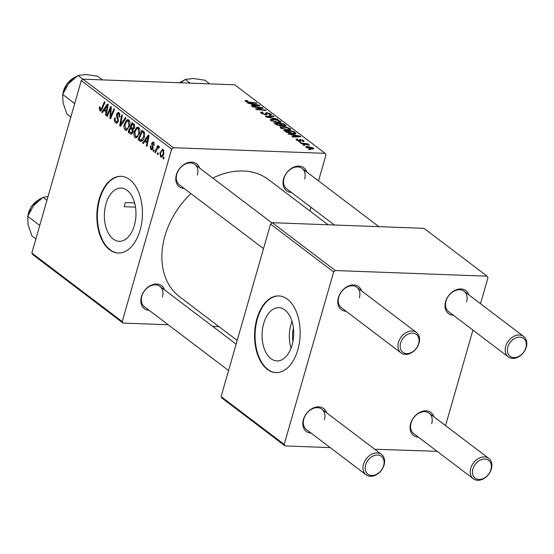 <?xml version="1.0" encoding="UTF-8"?>
<svg xmlns="http://www.w3.org/2000/svg" width="554" height="554" viewBox="0 0 554 554"><rect width="100%" height="100%" fill="white"/><g stroke="black" fill="none" stroke-linecap="round" stroke-linejoin="round"><path stroke-width="0.83" d="M292.09 345.052A26.64 15.81 -87.9 0 0 278.877 307.664A26.64 15.81 -87.9 0 0 263.683 323.515A26.64 15.81 -87.9 0 0 276.903 360.903A26.64 15.81 -87.9 0 0 292.09 345.052M292.02 321.341A26.64 15.81 -87.9 0 0 290.947 324.526A26.64 15.81 -87.9 0 0 291.023 348.237M297.837 349.782A38.371 22.769 -87.9 0 0 278.794 295.919A38.371 22.769 -87.9 0 0 256.911 318.751A38.371 22.769 -87.9 0 0 275.947 372.613A38.371 22.769 -87.9 0 0 297.837 349.782M279.05 295.933A38.371 22.769 -87.9 0 0 257.423 318.772A38.371 22.769 -87.9 0 0 276.211 372.62M134.636 202.923L125.405 202.584L124.221 206.711L135.508 207.134M105.959 203.914A26.64 15.81 92.1 0 1 121.153 188.062A26.64 15.81 92.1 0 1 134.366 225.45A26.64 15.81 92.1 0 1 119.172 241.302A26.64 15.81 92.1 0 1 105.959 203.914M140.114 230.18A38.371 22.769 -87.9 0 0 121.07 176.317A38.371 22.769 -87.9 0 0 99.187 199.149A38.371 22.769 -87.9 0 0 118.224 253.012A38.371 22.769 -87.9 0 0 140.114 230.18M121.326 176.331A38.371 22.769 -87.9 0 0 99.699 199.17A38.371 22.769 -87.9 0 0 118.48 253.019M291.369 192.411A14.39 10.692 -52.8 0 1 283.62 178.824A14.39 10.692 -52.8 0 1 295.296 166.588A14.39 10.692 -52.8 0 1 306.833 172.024M304.631 178.99A12.79 9.508 127.2 0 0 302.075 168.416A12.79 9.508 127.2 0 0 284.057 178.229A12.79 9.508 127.2 0 0 286.619 188.803L334.353 225M149.165 310.323A14.39 10.692 -52.8 0 1 141.415 296.743A14.39 10.692 -52.8 0 1 153.084 284.507A14.39 10.692 -52.8 0 1 164.621 289.943M162.426 296.909A12.79 9.508 127.2 0 0 159.864 286.335A12.79 9.508 127.2 0 0 141.845 296.141A12.79 9.508 127.2 0 0 144.407 306.715L228.567 370.536M184.115 188.429A14.39 10.692 -52.8 0 1 176.366 174.849A14.39 10.692 -52.8 0 1 188.035 162.606A14.39 10.692 -52.8 0 1 199.572 168.042M197.376 175.016A12.79 9.508 127.2 0 0 194.821 164.441A12.79 9.508 127.2 0 0 176.802 174.247A12.79 9.508 127.2 0 0 179.357 184.821L263.524 248.642M237.195 340.454L179.655 296.819A73.55 54.652 -52.8 0 1 164.933 236.018A73.55 54.652 -52.8 0 1 190.901 193.575M311.154 433.159A14.39 10.692 -52.8 0 1 303.405 419.579A14.39 10.692 -52.8 0 1 315.074 407.335A14.39 10.692 -52.8 0 1 326.611 412.772M324.409 419.738A12.79 9.508 127.2 0 0 321.853 409.171A12.79 9.508 127.2 0 0 303.834 418.976A12.79 9.508 127.2 0 0 306.397 429.551L366.076 474.806A12.79 9.508 -52.8 0 1 363.514 464.231A12.79 9.508 -52.8 0 1 381.533 454.425A12.79 9.508 -52.8 0 1 384.088 464.993A12.79 9.508 -52.8 0 1 366.076 474.806M418.409 437.141A14.39 10.692 -52.8 0 1 410.659 423.554A14.39 10.692 -52.8 0 1 422.328 411.317A14.39 10.692 -52.8 0 1 433.865 416.753M431.67 423.72A12.79 9.508 127.2 0 0 429.108 413.146A12.79 9.508 127.2 0 0 411.089 422.958A12.79 9.508 127.2 0 0 413.651 433.533L473.331 478.788A12.79 9.508 -52.8 0 1 470.768 468.213A12.79 9.508 -52.8 0 1 488.787 458.4A12.79 9.508 -52.8 0 1 491.35 468.975A12.79 9.508 -52.8 0 1 473.331 478.788M453.359 315.24A14.39 10.692 -52.8 0 1 445.61 301.66A14.39 10.692 -52.8 0 1 457.279 289.423A14.39 10.692 -52.8 0 1 468.816 294.86M466.62 301.826A12.79 9.508 127.2 0 0 464.058 291.252A12.79 9.508 127.2 0 0 446.046 301.064A12.79 9.508 127.2 0 0 448.601 311.639L508.281 356.894A12.79 9.508 -52.8 0 1 505.726 346.319A12.79 9.508 -52.8 0 1 523.738 336.507A12.79 9.508 -52.8 0 1 526.3 347.081A12.79 9.508 -52.8 0 1 508.281 356.894M346.105 311.265A14.39 10.692 -52.8 0 1 338.356 297.685A14.39 10.692 -52.8 0 1 350.024 285.442A14.39 10.692 -52.8 0 1 361.561 290.878M359.366 297.844A12.79 9.508 127.2 0 0 356.804 287.27A12.79 9.508 127.2 0 0 338.785 297.082A12.79 9.508 127.2 0 0 341.347 307.657L401.027 352.912A12.79 9.508 -52.8 0 1 398.464 342.337A12.79 9.508 -52.8 0 1 416.483 332.525A12.79 9.508 -52.8 0 1 419.046 343.099A12.79 9.508 -52.8 0 1 401.027 352.912M299.278 142.094L298.661 141.623L300.074 141.769L300.711 142.246L299.278 142.094M303.467 145.266L302.844 144.795L304.264 144.94L304.894 145.425L303.467 145.266M280.67 128.064L280.123 127.212L282.519 126.658L287.318 127.427L290.448 128.819L291.009 129.678L288.502 130.232L280.67 128.064M288.946 134.255L288.274 133.743L300.046 136.18L300.801 136.755L292.616 137.039L291.993 136.568L294.25 136.506L292.131 134.899L288.946 134.255M285.871 126.07L285.996 125.633L284.777 126.18L281.764 125.474L280.691 125.973L276.169 124.567L273.78 122.753L283.793 123.854L286.051 125.883M266.135 116.956L265.338 116.354L273.434 116.001L274.057 116.472L267.125 116.776L277.741 119.269L266.135 116.956M246.198 100.489L247.811 101.043L246.523 101.41L249.03 102.095L256.121 102.871L256.751 103.349L249.411 102.545L245.436 101.34L245 100.752L246.198 100.489L245.872 101.624M246.973 100.967L246.392 101.874M253.019 107.012L252.389 106.534L262.409 107.642L263.067 108.141L257.132 109.152L265.601 110.059L266.232 110.537L256.218 109.443L255.567 108.944L261.474 107.926L253.019 107.012M173.36 147.703L325.115 153.333L234.744 84.804L82.989 79.174L173.36 147.703L171.657 149.116L81.286 80.593L82.989 79.174M248.095 103.279L247.423 102.767L259.203 105.205L259.958 105.779L251.772 106.07L251.149 105.592L253.407 105.537L251.287 103.923L248.095 103.279M261.931 112.538L262.264 113.348L264.985 114.325L265.608 114.235L265.525 113.064L266.793 112.6L270.851 113.958L271.439 114.782L269.784 115.177L269.071 114.699L269.777 113.902L267.471 113.078L266.896 113.224L267.028 113.999L265.691 114.796L261.176 113.279L260.484 112.358L262.374 111.991L263.102 112.469L261.931 112.538L261.53 113.528M265.456 114.782L265.622 113.605M269.964 115.184L269.777 113.902M266.834 114.685L267.028 113.999L267.083 114.484M270.754 120.543L270.2 119.685L272.596 119.138L277.395 119.899L280.532 121.298L281.086 122.157L278.579 122.711L270.754 120.543M299.416 141.187L299.589 140.238L300.441 139.511L303.599 140.564L304.118 141.27L303.024 141.561L302.29 141.083L302.754 140.508L301.203 139.982L300.732 140.01L300.697 141.028L299.818 141.215L296.459 140.037L295.919 139.303L297.318 138.999L298.052 139.476L297.304 140.093L299.125 140.744L299.569 140.668L299.527 139.746M297.193 138.999L296.826 140.287L297.013 139.684L297.193 140.494M302.872 141.464L302.754 140.508M300.732 140.01L300.697 141.028M295.649 133.756L295.843 133.078C296.092 133.77 295.344 134.061 293.592 133.943L286.64 132.351L283.703 130.28L293.71 131.374L295.961 133.479M306.14 147.378L305.704 146.727L307.276 146.36L313.412 148.001L313.827 148.624L312.124 148.998L306.14 147.378M301.078 143.451L300.448 142.974L307.726 143.777L308.356 144.255L306.847 144.082L309.506 145.21L301.078 143.451M309.201 149.615L308.578 149.144L309.998 149.289L310.628 149.774L309.201 149.615M309.887 210.97L310.953 207.258M318.515 180.888L325.981 154.843L325.115 153.333M123.071 323.093L32.7 254.563L31.834 253.053L122.205 321.583L123.071 323.093L168.208 324.769M212.729 326.417L218.996 326.652M153.624 151.457L153.008 150.986L153.555 149.628L154.185 150.106L153.624 151.457M157.807 154.635L157.191 154.164L157.738 152.8L158.375 153.278L157.807 154.635M135.1 137.572C133.846 136.097 133.583 134.11 134.317 131.596L136.429 127.683L137.738 127.136L138.645 127.482C139.933 128.999 140.19 131.042 139.4 133.604L135.959 137.891L135.1 137.572L136.907 137.641M143.285 143.618L142.613 143.112L148.32 134.982L149.081 135.557L146.962 146.408L146.339 145.937L146.942 142.994L144.823 141.388L143.285 143.618M130.515 133.936L128.126 132.122L132.067 122.656L134.373 124.615L134.532 127.552L132.995 129.421L133.147 132.053L131.201 134.2L130.515 133.936L131.914 133.985M120.474 126.326L119.685 125.723L121.707 114.803L122.33 115.274L120.599 124.636L125.349 117.566L126.021 118.071L120.474 126.326M100.239 109.685L101.604 108.376L104.401 101.673L105.025 102.151L102.137 109.09L100.426 111.077L99.858 110.848L99.284 107.663L99.602 106.777L100.267 107.116L100.239 109.685L101.784 109.844M107.358 116.375L106.735 115.904L110.689 106.444L111.34 106.943L110.558 116.915L113.882 108.868L114.512 109.339L110.565 118.805L109.914 118.314L110.675 108.342L107.358 116.375M122.205 321.583L171.657 149.116M31.834 253.053L81.286 80.593M102.442 112.649L101.77 112.137L107.476 104.007L108.231 104.581L106.119 115.433L105.495 114.962L106.091 112.019L103.972 110.412L102.442 112.649M119.92 113.847L117.24 114.477L118.327 121.194L116.478 123.147L115.599 122.787C114.38 121.721 114.096 120.1 114.74 117.919L115.398 118.265L115.121 119.893L115.98 121.617L116.624 121.887L117.683 120.827L117.78 119.809L116.659 116.839L116.603 114.069L118.224 112.275L119.048 112.621L119.872 117.129L119.221 116.769L118.688 113.805L118.12 113.563L119.83 113.625M125.176 130.052C123.923 128.576 123.667 126.582 124.394 124.068L126.513 120.163L127.822 119.609L128.729 119.962C130.017 121.478 130.266 123.521 129.484 126.077L126.035 130.37L125.176 130.052L126.991 130.114M151.18 148.631L152.322 148.112L152.378 147.364L151.547 143.244L153.451 142.108L154.22 145.439L153.562 145.1L153.16 143.015L152.212 143.548L152.101 144.199L153.042 146.907L152.966 148.5L151.63 149.857L150.882 149.538L150.127 145.896L150.82 146.097L151.18 148.631L152.835 148.86M152.821 141.852L153.451 142.108M154.171 143.057L152.856 142.897L154.123 142.939M139.816 140.986L138.043 139.643L141.99 130.183L144.199 132.018L144.352 137.067C143.638 139.705 142.468 141.173 140.841 141.464L139.816 140.986L142.066 141.069M161.913 156.934L160.563 156.886L159.94 152.8L162.564 149.268L163.264 149.545L163.818 153.756C163.139 156.276 162.059 157.322 160.563 156.886L161.207 157.121M159.206 147.558L158.693 147.537L156.588 150.086L155.418 152.821L154.788 152.343L157.655 145.46L158.285 145.937L157.689 147.357L159.171 146.443L159.517 147.039L158.936 148.008L158.486 147.461L159.247 147.489M163.548 158.984L162.924 158.513L163.472 157.149L164.109 157.627L163.548 158.984M335.35 270.539L487.104 276.169L424.011 228.331L272.263 222.701L335.35 270.539L333.647 271.952L270.553 224.114L272.263 222.701M445.548 425.617L472.943 330.094M480.505 303.717L487.97 277.679L487.104 276.169M285.061 445.928L221.967 398.084L221.101 396.581L284.188 444.419L285.061 445.928L330.198 447.604M374.719 449.252L437.106 451.316M284.188 444.419L333.647 271.952M221.101 396.581L270.553 224.114M212.812 178.083A73.55 54.652 -52.8 0 1 268.531 179.607L328.086 224.772M292.941 341.472A21.232 12.604 92.1 0 1 293.433 328.238M107.545 115.931L106.735 115.904M111.34 116.949L110.558 116.915M112.386 114.429L111.555 114.401M110.758 118.341L109.914 118.314M111.042 111.513L110.357 111.486M111.25 108.362L110.675 108.342M102.767 112.171L101.77 112.137M106.202 114.99L105.495 114.962M106.777 112.047L106.091 112.019M105.994 110.488L103.972 110.412M106.354 107.067L104.658 109.477L106.347 110.758L107.448 105.35L106.354 107.067M108.078 105.371L107.448 105.35M107.026 110.786L106.347 110.758M100.039 107.691L99.284 107.663M100.994 110.89L99.858 110.848M117.351 122.85L115.599 122.787M118.418 120.855L117.683 120.827M118.556 119.837L117.78 119.809M117.725 116.88L116.659 116.839M117.379 114.103L116.603 114.069M119.969 116.797L119.221 116.769M120.031 116.562L119.297 116.534M120.848 125.765L119.685 125.723M121.582 124.671L120.599 124.636M125.156 124.096L124.394 124.068M129.04 120.26L126.513 120.163M129.581 121.188L126.776 121.319L125.003 124.588L125.564 128.888L128.009 129.165M129.629 125.523L128.895 125.495L128.362 121.139L127.766 120.917L129.498 120.98M125.564 128.888C127.088 129.207 128.196 128.078 128.895 125.495M130.142 132.198L128.126 132.122M132.233 124.241L131.007 127.191L133.147 128.299L133.902 127.129L133.299 125.045L132.233 124.241L134.144 124.311M134.594 125.093L133.299 125.045M134.629 127.157L133.902 127.129M134.241 128.334L132.877 128.355L134.207 128.403M134.193 128.431L130.543 128.299L129.214 131.492L131 132.787L132.815 132.912M133.341 129.345L131.859 129.297L130.543 128.299M133.258 131.582L132.531 131.554L131.859 129.297M131 132.787L132.531 131.554M153.049 148.14L152.322 148.112M153.098 147.392L152.378 147.364M152.322 143.271L151.547 143.244M154.296 145.127L153.562 145.1M152.322 149.594L150.882 149.538M143.611 143.147L142.613 143.112M147.052 145.958L146.339 145.937M147.627 143.015L146.942 142.994M146.838 141.464L144.823 141.388M147.198 138.036L145.501 140.446L147.198 141.734L148.292 136.326L147.198 138.036M148.922 136.346L148.292 136.326M147.87 141.755L147.198 141.734M140.072 139.719L138.043 139.643M142.156 131.762L139.137 139.012L141.111 140.162L143.749 136.533L143.791 133.209L142.156 131.762L144.054 131.831M144.684 133.244L143.791 133.209M144.49 136.561L143.749 136.533M135.072 131.623L134.317 131.596M138.964 127.78L136.429 127.683M139.497 128.708L136.693 128.84L134.92 132.115L135.488 136.409L137.932 136.686M139.546 133.05L138.812 133.022L138.285 128.667L137.69 128.438L139.414 128.5M135.488 136.409C137.011 136.727 138.119 135.598 138.812 133.022M160.695 152.828L159.94 152.8M163.908 150.494L162.606 150.321L163.859 150.363M163.936 153.306L163.201 153.278L162.966 150.459C161.865 150.335 161.069 151.235 160.591 153.153L160.84 155.958L162.731 156.138M160.84 155.958C161.92 156.027 162.71 155.134 163.201 153.278M157.994 154.192L157.191 154.164M155.612 152.371L154.788 152.343M159.289 147.412L157.689 147.357M153.811 151.02L153.008 150.986M163.728 158.541L162.924 158.513M262.222 108.3L262.409 107.642M257.021 109.526L257.132 109.152M259.604 109.81L259.722 109.408M265.491 110.461L265.601 110.059M259.314 108.854L259.501 108.196M261.315 108.473L261.474 107.926M259.023 105.814L259.203 105.205M253.268 106.015L253.407 105.537M256.177 104.948L252.679 104.221L254.369 105.509L258.51 105.392L256.177 104.948M252.499 104.845L252.679 104.221M258.379 105.835L258.51 105.392M254.231 105.98L254.369 105.509M246.959 100.967L247.07 100.565M256.01 103.266L256.121 102.871M262.236 112.469L262.374 111.991M262.118 113.861L262.264 113.348M264.874 114.72L264.985 114.325M266.162 114.796L266.793 112.6M270.504 115.177L270.851 113.958M266.453 114.775L266.896 113.224M273.281 116.513L273.434 116.001M267.021 117.136L267.125 116.776M276.972 119.117L277.076 118.764M272.457 119.609L272.596 119.138M277.291 120.273L277.395 119.899M280.137 122.656L280.532 121.298M277.194 120.246L273.17 119.602L271.474 120.017L271.848 120.62L278.06 122.247L279.839 121.832L277.194 120.246M277.935 122.676L278.06 122.247M271.709 121.111L271.848 120.62M283.613 124.477L283.793 123.854M283.246 124.2L280.13 123.861L282.519 125.405L284.119 125.71L284.313 125.01L283.246 124.2M279.95 124.484L280.13 123.861M284.008 126.118L284.313 125.01M278.96 123.729L275.58 123.362L277.402 124.705L280.095 125.509L280.823 125.349L278.96 123.729M275.4 123.985L275.58 123.362M279.978 125.91L280.095 125.509M277.263 125.176L277.402 124.705M297.159 139.546L297.318 138.999M299.022 141.118L299.125 140.744M299.949 141.222L300.441 139.511M303.315 141.561L303.599 140.564M299.873 136.79L300.046 136.18M294.112 136.99L294.25 136.506M297.02 135.924L293.523 135.197L295.213 136.478L299.354 136.367L297.02 135.924M293.343 135.82L293.523 135.197M299.229 136.81L299.354 136.367M295.081 136.956L295.213 136.478M293.537 131.997L293.71 131.374M293.17 131.727L285.497 130.882L293.031 133.472L294.7 132.995L293.17 131.727M285.324 131.506L285.497 130.882M294.506 133.943L294.7 132.995M292.907 133.902L293.031 133.472M286.127 132.067L286.293 131.485M282.381 127.129L282.519 126.658M287.214 127.801L287.318 127.427M290.061 130.183L290.448 128.819M287.117 127.766L283.094 127.129L281.397 127.538L281.771 128.14L287.983 129.768L289.756 129.359L287.117 127.766M287.858 130.197L287.983 129.768M281.626 128.639L281.771 128.14M307.131 146.865L307.276 146.36M313.135 148.971L313.412 148.001M312.567 147.953L307.996 146.831L306.964 147.412L311.507 148.527L312.567 147.953L312.567 149.005M311.383 148.95L311.507 148.527M306.854 147.807L306.743 147.073L306.577 147.662M304.146 145.342L304.264 144.94M307.615 144.165L307.726 143.777M299.963 142.163L300.074 141.769M309.88 149.691L309.998 149.289M365.654 464.924A11.191 8.317 127.2 0 0 371.72 475.491A11.191 8.317 127.2 0 0 383.659 465.595A11.191 8.317 127.2 0 0 377.593 455.028A11.191 8.317 127.2 0 0 365.654 464.924M472.908 468.906A11.191 8.317 127.2 0 0 478.975 479.473A11.191 8.317 127.2 0 0 490.913 469.577A11.191 8.317 127.2 0 0 484.847 459.01A11.191 8.317 127.2 0 0 472.908 468.906M418.609 343.702A11.191 8.317 127.2 0 0 412.543 333.134A11.191 8.317 127.2 0 0 400.604 343.03A11.191 8.317 127.2 0 0 406.678 353.597A11.191 8.317 127.2 0 0 418.609 343.702M525.864 347.677A11.191 8.317 127.2 0 0 519.797 337.116A11.191 8.317 127.2 0 0 507.859 347.012A11.191 8.317 127.2 0 0 513.932 357.579A11.191 8.317 127.2 0 0 525.864 347.677M35.885 238.926L31.973 235.962L28.102 224.813L27.707 216.309L33.635 205.52L43.039 197.383L48.06 196.455M46.945 200.347L43.039 197.383M39.749 225.436L27.707 216.309M70.836 117.032L66.93 114.069L63.052 102.919L62.657 94.409L68.585 83.626L77.989 75.483L86.05 74.527L97.587 76.21L102.448 79.901M74.707 103.543L62.657 94.409M82.927 79.229L77.989 75.483M190.105 83.148L185.244 79.464L193.304 78.509L204.848 80.192L209.71 83.876M180.639 82.802L185.244 79.464M124.221 206.711A71.951 53.468 -52.8 0 1 124.788 204.648A71.951 53.468 -52.8 0 1 125.405 202.584M107.559 108.044L106.874 108.023M102.421 108.404L101.604 108.376M118.286 118.189L117.192 118.147M122.725 122.981L121.7 122.94M152.835 146.242L151.983 146.208M148.403 139.019L147.717 138.992M144.462 132.496L143.057 132.448M256.28 105.911L256.419 105.426M248.919 102.483L249.03 102.095M269.348 117.6L269.459 117.233M284.985 126.187L285.317 125.01M280.753 125.973L281.141 124.622M276.571 124.837L276.744 124.241M300.434 141.173L300.663 140.377M297.131 136.88L297.263 136.402M294.79 133.93L295.199 132.503M41.287 198.547A17.589 13.067 127.2 0 0 39.583 199.329A17.589 13.067 127.2 0 0 27.956 215.658M76.244 76.653A17.589 13.067 127.2 0 0 62.907 93.758M183.499 80.635A17.589 13.067 127.2 0 0 181.795 81.417A17.589 13.067 127.2 0 0 179.579 82.761M116.624 121.887L118.05 121.942M141.111 140.162L142.863 140.231M246.322 101.119L246.135 101.763M265.685 114.11L265.491 114.789M279.839 121.832L279.583 122.711M271.474 120.017L271.231 120.862M284.811 125.55L284.631 126.173M280.823 125.349L280.643 125.973M299.624 140.578L299.451 141.187M300.635 140.107L300.323 141.194M289.756 129.359L289.507 130.232M281.397 127.538L281.155 128.383M159.864 286.335L236.129 344.166M321.853 409.171L381.533 454.425M488.787 458.4L429.108 413.146M416.483 332.525L356.804 287.27M271.966 222.943L194.821 164.441M302.075 168.416L378.874 226.655M464.058 291.252L523.738 336.507M27.7 216.358L31.349 206.462L39.313 199.253L41.848 198.166M76.798 76.272L67.186 83.349L62.65 94.464M184.06 80.247L179.212 82.747"/></g></svg>
